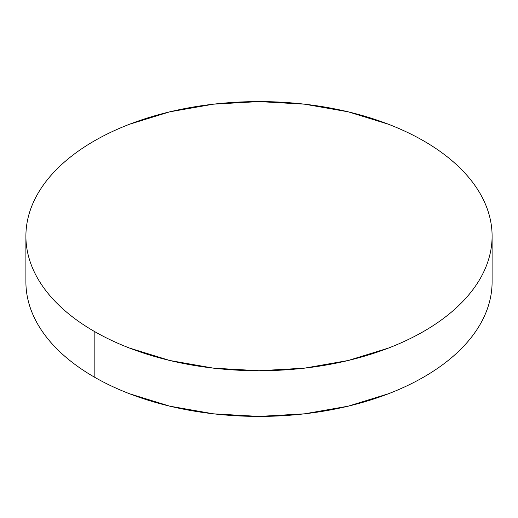 <?xml version="1.0" encoding="UTF-8"?>
<svg xmlns="http://www.w3.org/2000/svg" width="518" height="518" viewBox="0 0 518 518"><rect width="100%" height="100%" fill="white"/><g stroke="black" fill="none" stroke-linecap="round" stroke-linejoin="round"><path stroke-width="0.78" d="M492.1 281.837C492.1 290.676 490.604 299.43 487.619 308.093C484.634 316.763 480.212 325.174 474.358 333.339C468.499 341.504 461.318 349.261 452.816 356.604C444.315 363.953 434.647 370.752 423.828 377C413.001 383.249 401.23 388.83 388.506 393.738L348.206 406.177L304.474 413.83L259 416.42L213.526 413.83L169.794 406.177L129.494 393.738C116.77 388.83 104.999 383.249 94.172 377C83.353 370.752 73.685 363.953 65.184 356.604C56.682 349.261 49.501 341.504 43.642 333.339C37.788 325.174 33.366 316.763 30.381 308.093C27.396 299.43 25.9 290.676 25.9 281.837A233.1 134.576 0 0 0 94.172 377A233.1 134.576 0 0 0 348.206 406.177A233.1 134.576 0 0 0 492.1 281.837L492.1 236.163A233.1 134.576 180 0 1 348.206 360.496A233.1 134.576 180 0 1 94.172 331.326L94.172 377L94.172 331.326A233.1 134.576 180 0 1 25.9 236.163A233.1 134.576 180 0 1 169.794 111.823A233.1 134.576 180 0 1 423.828 141A233.1 134.576 180 0 1 492.1 236.163C492.1 227.324 490.604 218.57 487.619 209.907C484.634 201.237 480.212 192.826 474.358 184.661C468.499 176.496 461.318 168.739 452.816 161.396C444.315 154.047 434.647 147.248 423.828 141C413.001 134.751 401.23 129.17 388.506 124.262L348.206 111.823L304.474 104.17L259 101.58L213.526 104.17L169.794 111.823L129.494 124.262C116.77 129.17 104.999 134.751 94.172 141C83.353 147.248 73.685 154.047 65.184 161.396C56.682 168.739 49.501 176.496 43.642 184.661C37.788 192.826 33.366 201.237 30.381 209.907C27.396 218.57 25.9 227.324 25.9 236.163C25.9 244.995 27.396 253.749 30.381 262.419C33.366 271.082 37.788 279.5 43.642 287.665C49.501 295.823 56.682 303.58 65.184 310.929C73.685 318.279 83.353 325.077 94.172 331.326C104.999 337.574 116.77 343.149 129.494 348.057L169.794 360.496L213.526 368.156L259 370.739L304.474 368.156L348.206 360.496L388.506 348.057C401.23 343.149 413.001 337.574 423.828 331.326C434.647 325.077 444.315 318.279 452.816 310.929C461.318 303.58 468.499 295.823 474.358 287.665C480.212 279.5 484.634 271.082 487.619 262.419C490.604 253.749 492.1 244.995 492.1 236.163M25.9 281.837L25.9 236.163"/></g></svg>
